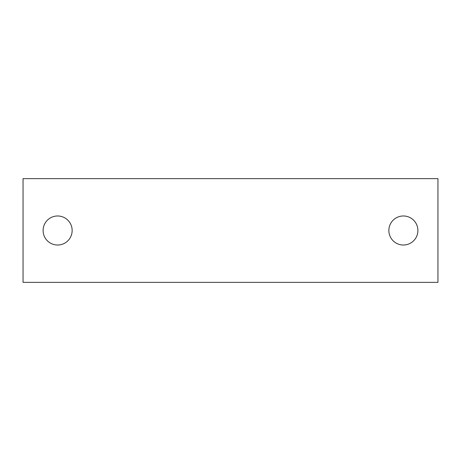 <?xml version="1.0" encoding="UTF-8"?>
<svg xmlns="http://www.w3.org/2000/svg" width="461" height="461" viewBox="0 0 461 461"><rect width="100%" height="100%" fill="white"/><g stroke="black" fill="none" stroke-linecap="round" stroke-linejoin="round"><path stroke-width="0.35" stroke-dasharray="2.31 1.73" d="M43.104 230.5A14.522 14.522 0 0 0 57.625 245.022A14.522 14.522 0 0 0 72.147 230.5A14.522 14.522 0 0 0 57.625 215.979A14.522 14.522 0 0 0 43.104 230.5M437.95 282.363L437.95 178.638L23.05 178.638L23.05 282.363L437.95 282.363M417.897 230.5A14.522 14.522 0 0 0 403.375 215.979A14.522 14.522 0 0 0 388.853 230.5A14.522 14.522 0 0 0 403.375 245.022A14.522 14.522 0 0 0 417.897 230.5"/><path stroke-width="0.69" d="M43.104 230.5A14.522 14.522 0 0 0 57.625 245.022A14.522 14.522 0 0 0 72.147 230.5A14.522 14.522 0 0 0 57.625 215.979A14.522 14.522 0 0 0 43.104 230.5M437.95 282.363L437.95 178.638L23.05 178.638L23.05 282.363L437.95 282.363M388.853 230.5A14.522 14.522 0 0 0 403.375 245.022A14.522 14.522 0 0 0 417.897 230.5A14.522 14.522 0 0 0 403.375 215.979A14.522 14.522 0 0 0 388.853 230.5"/></g></svg>
